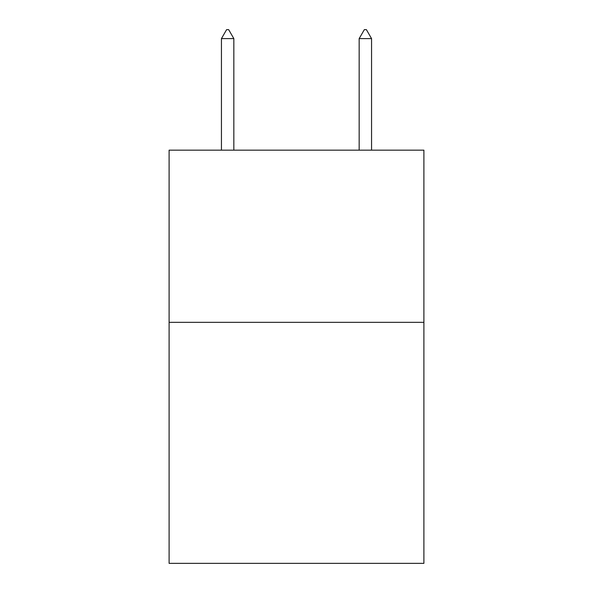 <?xml version="1.0" encoding="UTF-8"?>
<svg xmlns="http://www.w3.org/2000/svg" width="593" height="593" viewBox="0 0 593 593"><rect width="100%" height="100%" fill="white"/><g stroke="black" fill="none" stroke-linecap="round" stroke-linejoin="round"><path stroke-width="0.89" d="M423.899 322.325L423.899 563.35L169.101 563.35L169.101 150.162L423.899 150.162L423.899 322.325L169.101 322.325M233.835 38.604L228.668 29.65L226.6 29.65L221.441 38.604L233.835 38.604L233.835 150.162M221.441 38.604L221.441 150.162M364.332 29.65L366.4 29.65L371.559 38.604L359.165 38.604L364.332 29.65M371.559 150.162L371.559 38.604M359.165 150.162L359.165 38.604"/></g></svg>
